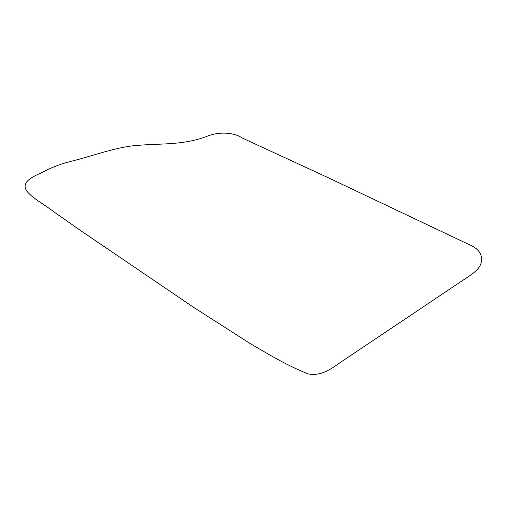 <?xml version="1.0" encoding="UTF-8"?>
<svg xmlns="http://www.w3.org/2000/svg" width="507" height="507" viewBox="0 0 507 507"><rect width="100%" height="100%" fill="white"/><g stroke="black" fill="none" stroke-linecap="round" stroke-linejoin="round"><path stroke-width="0.76" d="M206.831 136.383C218.726 131.332 234.259 132.397 242.112 137.948L327.408 177.342L468.018 244.07C478.912 248.449 483.241 254.875 480.997 263.355C478.57 271.6 466.25 277.671 457.162 284.129L341.756 361.491C332.966 367.524 322.027 376.733 308.047 373.843C287.596 365.775 270.104 355.192 250.724 343.892L194.099 307.667L81.304 231.046L53.222 211.387C44.597 204.575 32.911 198.693 26.738 191.019C20.679 182.121 32.663 176.569 42.144 172.526C51.156 167.487 61.512 163.577 73.211 160.782C95.633 155.072 118.416 146.2 140.439 145.16C162.322 143.513 184.149 145.015 206.831 136.383"/></g></svg>
